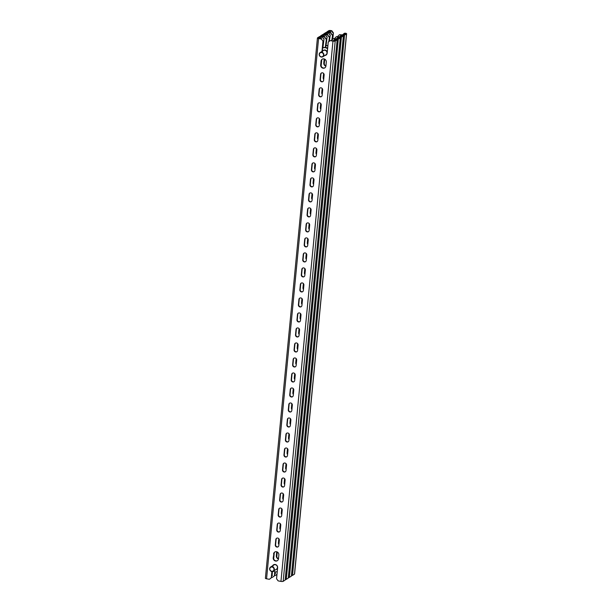 <?xml version="1.0" encoding="UTF-8"?>
<svg xmlns="http://www.w3.org/2000/svg" width="612" height="612" viewBox="0 0 612 612"><rect width="100%" height="100%" fill="white"/><g stroke="black" fill="none" stroke-linecap="round" stroke-linejoin="round"><path stroke-width="0.92" d="M277.741 538.063A1.874 1.721 -122.4 0 0 275.813 539.547L275.293 544.948A1.874 1.721 -122.4 0 0 278.047 546.845A1.874 1.721 -122.4 0 0 278.804 545.583L279.324 540.182A1.874 1.721 -122.4 0 0 277.741 538.063M276.723 538.193A1.874 1.721 -122.4 0 0 276.119 539.348L275.599 544.749A1.874 1.721 -122.4 0 0 278.2 546.738M279.187 523.053A1.874 1.721 -122.4 0 0 277.259 524.538L276.739 529.946A1.874 1.721 -122.4 0 0 279.493 531.843A1.874 1.721 -122.4 0 0 280.25 530.581L280.77 525.173A1.874 1.721 -122.4 0 0 279.187 523.053M278.169 523.191A1.874 1.721 -122.4 0 0 277.565 524.339L277.045 529.747A1.874 1.721 -122.4 0 0 279.646 531.729M280.633 508.052A1.874 1.721 -122.4 0 0 278.705 509.528L278.177 514.937A1.874 1.721 -122.4 0 0 280.939 516.834A1.874 1.721 -122.4 0 0 281.696 515.572L282.216 510.171A1.874 1.721 -122.4 0 0 280.633 508.052M279.615 508.182A1.874 1.721 -122.4 0 0 279.011 509.337L278.491 514.738A1.874 1.721 -122.4 0 0 281.092 516.727M282.078 493.043A1.874 1.721 -122.4 0 0 280.143 494.527L279.623 499.928A1.874 1.721 -122.4 0 0 282.384 501.825A1.874 1.721 -122.4 0 0 283.134 500.562L283.654 495.162A1.874 1.721 -122.4 0 0 282.078 493.043M281.061 493.173A1.874 1.721 -122.4 0 0 280.457 494.328L279.936 499.729A1.874 1.721 -122.4 0 0 282.537 501.718M283.517 478.033A1.874 1.721 -122.4 0 0 281.589 479.517L281.069 484.918A1.874 1.721 -122.4 0 0 283.83 486.815A1.874 1.721 -122.4 0 0 284.58 485.553L285.1 480.152A1.874 1.721 -122.4 0 0 283.517 478.033M282.507 478.163A1.874 1.721 -122.4 0 0 281.903 479.318L281.382 484.719A1.874 1.721 -122.4 0 0 283.983 486.708M284.962 463.024A1.874 1.721 -122.4 0 0 283.035 464.508L282.514 469.909A1.874 1.721 -122.4 0 0 285.276 471.806A1.874 1.721 -122.4 0 0 286.026 470.552L286.546 465.143A1.874 1.721 -122.4 0 0 284.962 463.024M283.953 463.162A1.874 1.721 -122.4 0 0 283.348 464.309L282.828 469.718A1.874 1.721 -122.4 0 0 285.422 471.699M286.408 448.022A1.874 1.721 -122.4 0 0 284.481 449.499L283.96 454.907A1.874 1.721 -122.4 0 0 286.722 456.804A1.874 1.721 -122.4 0 0 287.472 455.542L287.992 450.141A1.874 1.721 -122.4 0 0 286.408 448.022M285.399 448.152A1.874 1.721 -122.4 0 0 284.794 449.307L284.274 454.708A1.874 1.721 -122.4 0 0 286.867 456.697M287.854 433.013A1.874 1.721 -122.4 0 0 285.926 434.497L285.406 439.898A1.874 1.721 -122.4 0 0 288.168 441.795A1.874 1.721 -122.4 0 0 288.918 440.533L289.438 435.132A1.874 1.721 -122.4 0 0 287.854 433.013M286.844 433.143A1.874 1.721 -122.4 0 0 286.24 434.298L285.72 439.699A1.874 1.721 -122.4 0 0 288.313 441.688M289.3 418.004A1.874 1.721 -122.4 0 0 287.372 419.488L286.852 424.889A1.874 1.721 -122.4 0 0 289.614 426.786A1.874 1.721 -122.4 0 0 290.363 425.524L290.884 420.123A1.874 1.721 -122.4 0 0 289.3 418.004M288.283 418.134A1.874 1.721 -122.4 0 0 287.686 419.289L287.166 424.69A1.874 1.721 -122.4 0 0 289.759 426.679M290.746 402.994A1.874 1.721 -122.4 0 0 288.818 404.478L288.298 409.879A1.874 1.721 -122.4 0 0 291.052 411.777A1.874 1.721 -122.4 0 0 291.809 410.514L292.329 405.113A1.874 1.721 -122.4 0 0 290.746 402.994M289.728 403.124A1.874 1.721 -122.4 0 0 289.124 404.28L288.604 409.688A1.874 1.721 -122.4 0 0 291.205 411.669M292.192 387.993A1.874 1.721 -122.4 0 0 290.264 389.469L289.744 394.878A1.874 1.721 -122.4 0 0 292.498 396.775A1.874 1.721 -122.4 0 0 293.255 395.513L293.775 390.104A1.874 1.721 -122.4 0 0 292.192 387.993M291.174 388.123A1.874 1.721 -122.4 0 0 290.57 389.27L290.05 394.679A1.874 1.721 -122.4 0 0 292.651 396.668M293.638 372.983A1.874 1.721 -122.4 0 0 291.71 374.468L291.19 379.868A1.874 1.721 -122.4 0 0 293.944 381.766A1.874 1.721 -122.4 0 0 294.701 380.503L295.221 375.102A1.874 1.721 -122.4 0 0 293.638 372.983M292.62 373.113A1.874 1.721 -122.4 0 0 292.016 374.269L291.496 379.67A1.874 1.721 -122.4 0 0 294.097 381.659M295.083 357.974A1.874 1.721 -122.4 0 0 293.148 359.458L292.628 364.859A1.874 1.721 -122.4 0 0 295.389 366.756A1.874 1.721 -122.4 0 0 296.147 365.494L296.667 360.093A1.874 1.721 -122.4 0 0 295.083 357.974M294.066 358.104A1.874 1.721 -122.4 0 0 293.462 359.259L292.941 364.66A1.874 1.721 -122.4 0 0 295.542 366.649M296.529 342.965A1.874 1.721 -122.4 0 0 294.594 344.449L294.074 349.85A1.874 1.721 -122.4 0 0 296.835 351.747A1.874 1.721 -122.4 0 0 297.585 350.485L298.105 345.084A1.874 1.721 -122.4 0 0 296.529 342.965M295.512 343.095A1.874 1.721 -122.4 0 0 294.908 344.25L294.387 349.651A1.874 1.721 -122.4 0 0 296.988 351.64M297.968 327.955A1.874 1.721 -122.4 0 0 296.04 329.44L295.519 334.841A1.874 1.721 -122.4 0 0 298.281 336.745A1.874 1.721 -122.4 0 0 299.031 335.483L299.551 330.075A1.874 1.721 -122.4 0 0 297.968 327.955M296.958 328.093A1.874 1.721 -122.4 0 0 296.353 329.241L295.833 334.649A1.874 1.721 -122.4 0 0 298.427 336.631M299.413 312.954A1.874 1.721 -122.4 0 0 297.486 314.43L296.965 319.839A1.874 1.721 -122.4 0 0 299.727 321.736A1.874 1.721 -122.4 0 0 300.477 320.474L300.997 315.073A1.874 1.721 -122.4 0 0 299.413 312.954M298.404 313.084A1.874 1.721 -122.4 0 0 297.799 314.239L297.279 319.64A1.874 1.721 -122.4 0 0 299.872 321.629M300.859 297.945A1.874 1.721 -122.4 0 0 298.931 299.429L298.411 304.83A1.874 1.721 -122.4 0 0 301.173 306.727A1.874 1.721 -122.4 0 0 301.923 305.464L302.443 300.064A1.874 1.721 -122.4 0 0 300.859 297.945M299.849 298.075A1.874 1.721 -122.4 0 0 299.245 299.23L298.725 304.631A1.874 1.721 -122.4 0 0 301.318 306.62M302.305 282.935A1.874 1.721 -122.4 0 0 300.377 284.419L299.857 289.82A1.874 1.721 -122.4 0 0 302.619 291.717A1.874 1.721 -122.4 0 0 303.368 290.455L303.889 285.054A1.874 1.721 -122.4 0 0 302.305 282.935M301.288 283.065A1.874 1.721 -122.4 0 0 300.691 284.22L300.171 289.621A1.874 1.721 -122.4 0 0 302.764 291.61M303.751 267.926A1.874 1.721 -122.4 0 0 301.823 269.41L301.303 274.811A1.874 1.721 -122.4 0 0 304.057 276.708A1.874 1.721 -122.4 0 0 304.814 275.454L305.334 270.045A1.874 1.721 -122.4 0 0 303.751 267.926M302.733 268.064A1.874 1.721 -122.4 0 0 302.137 269.211L301.617 274.62A1.874 1.721 -122.4 0 0 304.21 276.601M305.197 252.924A1.874 1.721 -122.4 0 0 303.269 254.401L302.749 259.809A1.874 1.721 -122.4 0 0 305.503 261.707A1.874 1.721 -122.4 0 0 306.26 260.444L306.78 255.043A1.874 1.721 -122.4 0 0 305.197 252.924M304.179 253.054A1.874 1.721 -122.4 0 0 303.575 254.21L303.055 259.61A1.874 1.721 -122.4 0 0 305.656 261.599M306.643 237.915A1.874 1.721 -122.4 0 0 304.715 239.399L304.195 244.8A1.874 1.721 -122.4 0 0 306.949 246.697A1.874 1.721 -122.4 0 0 307.706 245.435L308.226 240.034A1.874 1.721 -122.4 0 0 306.643 237.915M305.625 238.045A1.874 1.721 -122.4 0 0 305.021 239.2L304.501 244.601A1.874 1.721 -122.4 0 0 307.102 246.59M308.088 222.906A1.874 1.721 -122.4 0 0 306.161 224.39L305.64 229.791A1.874 1.721 -122.4 0 0 308.394 231.688A1.874 1.721 -122.4 0 0 309.152 230.426L309.672 225.025A1.874 1.721 -122.4 0 0 308.088 222.906M307.071 223.036A1.874 1.721 -122.4 0 0 306.467 224.191L305.946 229.592A1.874 1.721 -122.4 0 0 308.547 231.581M309.534 207.896A1.874 1.721 -122.4 0 0 307.599 209.38L307.079 214.781A1.874 1.721 -122.4 0 0 309.84 216.679A1.874 1.721 -122.4 0 0 310.59 215.416L311.11 210.015A1.874 1.721 -122.4 0 0 309.534 207.896M308.517 208.026A1.874 1.721 -122.4 0 0 307.913 209.182L307.392 214.583A1.874 1.721 -122.4 0 0 309.993 216.572M310.98 192.887A1.874 1.721 -122.4 0 0 309.045 194.371L308.524 199.78A1.874 1.721 -122.4 0 0 311.286 201.677A1.874 1.721 -122.4 0 0 312.036 200.415L312.556 195.006A1.874 1.721 -122.4 0 0 310.98 192.887M309.963 193.025A1.874 1.721 -122.4 0 0 309.358 194.172L308.838 199.581A1.874 1.721 -122.4 0 0 311.439 201.562M312.418 177.885A1.874 1.721 -122.4 0 0 310.491 179.37L309.97 184.77A1.874 1.721 -122.4 0 0 312.732 186.668A1.874 1.721 -122.4 0 0 313.482 185.405L314.002 180.005A1.874 1.721 -122.4 0 0 312.418 177.885M311.409 178.016A1.874 1.721 -122.4 0 0 310.804 179.171L310.284 184.572A1.874 1.721 -122.4 0 0 312.877 186.561M313.864 162.876A1.874 1.721 -122.4 0 0 311.936 164.36L311.416 169.761A1.874 1.721 -122.4 0 0 314.178 171.658A1.874 1.721 -122.4 0 0 314.928 170.396L315.448 164.995A1.874 1.721 -122.4 0 0 313.864 162.876M312.854 163.006A1.874 1.721 -122.4 0 0 312.25 164.161L311.73 169.562A1.874 1.721 -122.4 0 0 314.323 171.551M315.31 147.867A1.874 1.721 -122.4 0 0 313.382 149.351L312.862 154.752A1.874 1.721 -122.4 0 0 315.624 156.649A1.874 1.721 -122.4 0 0 316.373 155.387L316.894 149.986A1.874 1.721 -122.4 0 0 315.31 147.867M314.3 147.997A1.874 1.721 -122.4 0 0 313.696 149.152L313.176 154.553A1.874 1.721 -122.4 0 0 315.769 156.542M316.756 132.858A1.874 1.721 -122.4 0 0 314.828 134.342L314.308 139.743A1.874 1.721 -122.4 0 0 317.07 141.647A1.874 1.721 -122.4 0 0 317.819 140.385L318.339 134.977A1.874 1.721 -122.4 0 0 316.756 132.858M315.738 132.995A1.874 1.721 -122.4 0 0 315.142 134.143L314.622 139.551A1.874 1.721 -122.4 0 0 317.215 141.533M318.202 117.856A1.874 1.721 -122.4 0 0 316.274 119.332L315.754 124.741A1.874 1.721 -122.4 0 0 318.508 126.638A1.874 1.721 -122.4 0 0 319.265 125.376L319.785 119.975A1.874 1.721 -122.4 0 0 318.202 117.856M317.184 117.986A1.874 1.721 -122.4 0 0 316.588 119.141L316.067 124.542A1.874 1.721 -122.4 0 0 318.661 126.531M319.648 102.847A1.874 1.721 -122.4 0 0 317.72 104.331L317.2 109.732A1.874 1.721 -122.4 0 0 319.954 111.629A1.874 1.721 -122.4 0 0 320.711 110.367L321.231 104.966A1.874 1.721 -122.4 0 0 319.648 102.847M318.63 102.977A1.874 1.721 -122.4 0 0 318.026 104.132L317.506 109.533A1.874 1.721 -122.4 0 0 320.107 111.522M321.093 87.837A1.874 1.721 -122.4 0 0 319.166 89.321L318.645 94.722A1.874 1.721 -122.4 0 0 321.399 96.62A1.874 1.721 -122.4 0 0 322.157 95.357L322.677 89.956A1.874 1.721 -122.4 0 0 321.093 87.837M320.076 87.967A1.874 1.721 -122.4 0 0 319.472 89.123L318.951 94.523A1.874 1.721 -122.4 0 0 321.552 96.512M273.587 553.959A2.808 2.578 57.6 0 1 276.486 551.733A2.808 2.578 57.6 0 1 278.858 554.908L278.483 558.81A2.808 2.578 57.6 0 1 274.505 560.584A2.808 2.578 57.6 0 1 273.212 557.861L273.901 553.761A2.808 2.578 57.6 0 1 274.88 551.97M272.661 565.717A2.808 2.578 57.6 0 1 277.626 567.668L276.563 578.768L278.139 580.887L280.954 581.4L332.974 41.126L330.166 40.622L328.239 42.106L327.168 53.206A2.808 2.578 -122.4 0 1 324.873 55.47M272.975 565.519A2.808 2.578 57.6 0 1 273.648 564.731M323.939 58.882A2.808 2.578 -122.4 0 0 321.048 61.108L320.673 65.01A2.808 2.578 -122.4 0 0 324.811 67.856A2.808 2.578 -122.4 0 0 325.936 65.966L326.311 62.064A2.808 2.578 -122.4 0 0 323.939 58.882M322.333 59.127A2.808 2.578 -122.4 0 0 321.354 60.909L320.979 64.811A2.808 2.578 -122.4 0 0 324.957 67.748M322.539 72.828A1.874 1.721 -122.4 0 0 320.612 74.312L320.091 79.713A1.874 1.721 -122.4 0 0 322.845 81.61A1.874 1.721 -122.4 0 0 323.603 80.356L324.123 74.947A1.874 1.721 -122.4 0 0 322.539 72.828M321.522 72.966A1.874 1.721 -122.4 0 0 320.918 74.113L320.397 79.522A1.874 1.721 -122.4 0 0 322.998 81.503M321.384 39.03L322.968 41.149L321.384 39.03L318.577 38.518L266.557 578.791L269.364 579.304L271.292 577.82L271.896 571.516M322.968 41.149L321.981 51.393M271.292 577.82L272.187 571.532M271.606 577.621L269.364 579.304M321.698 38.831L318.347 38.074L320.367 36.758L320.191 38.556M323.281 40.95L322.295 51.201M325.186 55.271A2.808 2.578 -122.4 0 0 326.188 54.996M332.974 41.126A1.744 0.444 5.5 0 0 335.192 41.058L337.166 39.803A1.744 0.444 5.5 0 0 337.266 39.673A1.744 0.444 5.5 0 0 336.11 39.137L335.032 39.199L336.332 39.589L334.313 40.897L330.166 40.622M277.504 560.6A2.808 2.578 57.6 0 1 273.526 557.662L273.901 553.761M337.266 39.673L285.246 579.947A1.744 0.444 -174.5 0 1 285.146 580.077L283.172 581.331A1.744 0.444 -174.5 0 1 280.954 581.4M266.557 578.791A1.744 0.444 -174.5 0 1 265.394 578.256L317.421 37.982A1.744 0.444 5.5 0 1 317.521 37.852L319.487 36.605A1.744 0.444 5.5 0 1 321.713 36.529L322.157 36.865L320.367 36.758M317.421 37.982A1.744 0.444 5.5 0 0 318.577 38.518M271.774 575.884L272.378 575.456M324.054 38.786L322.884 47.897M321.744 59.769L321.132 66.05M274.283 552.621L273.679 558.901M272.462 571.509L272.065 575.655M323.74 38.984L322.157 36.865M333.089 40.897L335.032 39.199M273.35 565.281A2.616 2.41 57.6 0 1 274.849 564.448M273.679 565.067A2.616 2.41 57.6 0 1 274.077 564.685M277.251 571.57A4.988 4.582 57.6 0 1 273.289 571.226M276.869 569.091A2.616 2.41 57.6 0 1 276.356 569.282M277.58 568.166A2.616 2.41 57.6 0 1 276.027 569.489M273.862 564.952A2.555 2.349 57.6 0 1 274.398 564.547M277.137 568.854A2.555 2.349 57.6 0 1 276.54 569.16M273.977 569.527A2.203 2.027 57.6 0 1 271.697 571.279A2.203 2.027 57.6 0 1 269.831 568.778A2.203 2.027 57.6 0 1 272.111 567.033A2.203 2.027 57.6 0 1 273.977 569.527M274.337 569.52A2.494 2.295 57.6 0 1 270.802 571.095A2.494 2.295 57.6 0 1 270.665 566.987A2.494 2.295 57.6 0 1 274.337 569.52M325.89 54.82A2.616 2.41 -122.4 0 0 326.41 54.629M325.561 55.034A2.616 2.41 -122.4 0 0 326.953 54.032M327.588 48.799A4.988 4.582 -122.4 0 0 322.593 48.088M327.634 48.371A4.988 4.582 -122.4 0 0 322.593 48.05M327.259 52.204A2.616 2.41 -122.4 0 0 322.884 50.819M323.61 50.222A2.616 2.41 -122.4 0 0 323.22 50.612M319.372 54.323A2.203 2.027 57.6 0 1 321.644 52.571A2.203 2.027 57.6 0 1 323.511 55.072A2.203 2.027 57.6 0 1 321.239 56.817A2.203 2.027 57.6 0 1 319.372 54.323M319.196 54.208A2.494 2.295 57.6 0 1 322.731 52.632A2.494 2.295 57.6 0 1 322.876 56.74A2.494 2.295 57.6 0 1 319.196 54.208M326.074 54.705A2.555 2.349 -122.4 0 0 326.67 54.399M323.932 50.085A2.555 2.349 -122.4 0 0 323.404 50.49M272.768 566.689A2.494 2.295 57.6 0 1 276.303 565.113A2.494 2.295 57.6 0 1 276.448 569.221M278.46 559.001A2.808 2.578 57.6 0 1 276.326 555.88L276.7 551.978A2.808 2.578 57.6 0 1 276.731 551.787M324.184 58.943A2.808 2.578 -122.4 0 0 324.161 59.134L323.786 63.036A2.808 2.578 -122.4 0 0 325.913 66.157M322.172 88.449L321.759 92.749A1.874 1.721 -122.4 0 0 322.264 94.256M323.618 73.448L323.197 77.739A1.874 1.721 -122.4 0 0 323.702 79.246M271.644 577.177L272.478 577.323L274.406 575.838L274.796 571.784M338.306 39.076L340.28 37.829A1.744 0.444 5.5 0 0 340.379 37.699L288.359 577.973A1.744 0.444 -174.5 0 1 288.26 578.095L286.286 579.35L338.306 39.076A1.744 0.444 5.5 0 1 336.087 39.153L333.28 38.64L331.306 40.576M326.081 39.168L324.498 37.049L326.395 38.977L325.278 47.468M324.498 37.049L321.69 36.544A1.744 0.444 5.5 0 1 320.535 36.009A1.744 0.444 5.5 0 1 320.634 35.879L322.601 34.624A1.744 0.444 5.5 0 1 324.819 34.555L325.27 34.892L323.48 34.785L323.304 36.582M320.726 103.459L320.313 107.758A1.874 1.721 -122.4 0 0 320.818 109.257M319.28 118.468L318.867 122.76A1.874 1.721 -122.4 0 0 319.372 124.267M317.835 133.477L317.421 137.769A1.874 1.721 -122.4 0 0 317.926 139.276M316.389 148.479L315.976 152.778A1.874 1.721 -122.4 0 0 316.481 154.285M314.943 163.488L314.53 167.787A1.874 1.721 -122.4 0 0 315.035 169.287M313.497 178.497L313.084 182.789A1.874 1.721 -122.4 0 0 313.589 184.296M312.051 193.507L311.638 197.798A1.874 1.721 -122.4 0 0 312.143 199.305M310.605 208.508L310.192 212.808A1.874 1.721 -122.4 0 0 310.697 214.315M309.167 223.518L308.746 227.817A1.874 1.721 -122.4 0 0 309.259 229.316M307.721 238.527L307.308 242.819A1.874 1.721 -122.4 0 0 307.813 244.326M306.275 253.536L305.862 257.828A1.874 1.721 -122.4 0 0 306.367 259.335M304.83 268.546L304.416 272.837A1.874 1.721 -122.4 0 0 304.921 274.344M303.384 283.547L302.971 287.847A1.874 1.721 -122.4 0 0 303.476 289.354M301.938 298.557L301.525 302.856A1.874 1.721 -122.4 0 0 302.03 304.355M300.492 313.566L300.079 317.858A1.874 1.721 -122.4 0 0 300.584 319.365M299.046 328.575L298.633 332.867A1.874 1.721 -122.4 0 0 299.138 334.374M297.6 343.577L297.187 347.876A1.874 1.721 -122.4 0 0 297.692 349.383M296.154 358.586L295.741 362.885A1.874 1.721 -122.4 0 0 296.246 364.385M294.716 373.595L294.303 377.887A1.874 1.721 -122.4 0 0 294.808 379.394M293.27 388.605L292.857 392.896A1.874 1.721 -122.4 0 0 293.362 394.403M291.825 403.606L291.411 407.906A1.874 1.721 -122.4 0 0 291.916 409.413M290.379 418.616L289.966 422.915A1.874 1.721 -122.4 0 0 290.471 424.422M288.933 433.625L288.52 437.917A1.874 1.721 -122.4 0 0 289.025 439.424M287.487 448.634L287.074 452.926A1.874 1.721 -122.4 0 0 287.579 454.433M286.041 463.644L285.628 467.935A1.874 1.721 -122.4 0 0 286.133 469.442M284.595 478.645L284.182 482.944A1.874 1.721 -122.4 0 0 284.687 484.452M283.149 493.654L282.736 497.954A1.874 1.721 -122.4 0 0 283.241 499.453M281.704 508.664L281.291 512.955A1.874 1.721 -122.4 0 0 281.795 514.462M280.265 523.673L279.852 527.965A1.874 1.721 -122.4 0 0 280.357 529.472M278.82 538.675L278.406 542.974A1.874 1.721 -122.4 0 0 278.911 544.481M322.425 88.809L322.065 92.55A1.874 1.721 -122.4 0 0 322.317 93.697M274.406 575.838L275.086 571.83M274.719 575.647L272.478 577.323M324.811 36.858L321.461 36.1L323.48 34.785M326.395 38.977L325.569 47.507M340.379 37.699A1.744 0.444 5.5 0 0 339.224 37.164L338.145 37.225L339.446 37.607L337.426 38.923L333.28 38.64M324.459 59.035L324.092 62.837A2.808 2.578 -122.4 0 0 325.944 65.867M323.87 73.807L323.511 77.54A1.874 1.721 -122.4 0 0 323.763 78.688M278.491 558.71A2.808 2.578 57.6 0 1 276.639 555.681L277.007 551.879M320.979 103.818L320.619 107.559A1.874 1.721 -122.4 0 0 320.872 108.699M319.533 118.827L319.173 122.561A1.874 1.721 -122.4 0 0 319.426 123.708M318.095 133.837L317.735 137.57A1.874 1.721 -122.4 0 0 317.98 138.717M316.649 148.838L316.289 152.579A1.874 1.721 -122.4 0 0 316.534 153.727M315.203 163.848L314.843 167.589A1.874 1.721 -122.4 0 0 315.088 168.728M313.757 178.857L313.398 182.598A1.874 1.721 -122.4 0 0 313.642 183.738M312.311 193.866L311.952 197.6A1.874 1.721 -122.4 0 0 312.197 198.747M310.865 208.876L310.506 212.609A1.874 1.721 -122.4 0 0 310.751 213.756M309.42 223.877L309.06 227.618A1.874 1.721 -122.4 0 0 309.312 228.766M307.974 238.887L307.614 242.627A1.874 1.721 -122.4 0 0 307.867 243.767M306.528 253.896L306.168 257.629A1.874 1.721 -122.4 0 0 306.421 258.777M305.09 268.905L304.722 272.638A1.874 1.721 -122.4 0 0 304.975 273.786M303.644 283.907L303.284 287.648A1.874 1.721 -122.4 0 0 303.529 288.795M302.198 298.916L301.838 302.657A1.874 1.721 -122.4 0 0 302.083 303.797M300.752 313.925L300.393 317.659A1.874 1.721 -122.4 0 0 300.637 318.806M299.306 328.935L298.947 332.668A1.874 1.721 -122.4 0 0 299.192 333.815M297.86 343.936L297.501 347.677A1.874 1.721 -122.4 0 0 297.746 348.825M296.415 358.946L296.055 362.687A1.874 1.721 -122.4 0 0 296.3 363.826M294.969 373.955L294.609 377.696A1.874 1.721 -122.4 0 0 294.862 378.836M293.523 388.964L293.163 392.697A1.874 1.721 -122.4 0 0 293.416 393.845M292.077 403.974L291.717 407.707A1.874 1.721 -122.4 0 0 291.97 408.854M290.639 418.975L290.279 422.716A1.874 1.721 -122.4 0 0 290.524 423.864M289.193 433.984L288.833 437.725A1.874 1.721 -122.4 0 0 289.078 438.865M287.747 448.994L287.388 452.727A1.874 1.721 -122.4 0 0 287.632 453.874M286.301 464.003L285.942 467.736A1.874 1.721 -122.4 0 0 286.187 468.884M284.855 479.005L284.496 482.746A1.874 1.721 -122.4 0 0 284.741 483.893M283.41 494.014L283.05 497.755A1.874 1.721 -122.4 0 0 283.295 498.895M281.964 509.023L281.604 512.757A1.874 1.721 -122.4 0 0 281.857 513.904M280.518 524.033L280.158 527.766A1.874 1.721 -122.4 0 0 280.411 528.913M279.072 539.034L278.712 542.775A1.874 1.721 -122.4 0 0 278.965 543.923M286.286 579.35A1.744 0.444 -174.5 0 1 285.284 579.526M274.887 573.903L275.492 573.482M327.168 36.812L325.997 45.915M324.72 59.157L324.245 64.076M277.267 552.001L276.792 556.92M275.354 571.86L275.178 573.681M326.854 37.011L325.27 34.892M336.202 38.916L338.145 37.225M274.757 575.196L275.591 575.349L276.991 574.27M341.42 37.102L343.393 35.848A1.744 0.444 5.5 0 0 343.493 35.718L291.465 575.991A1.744 0.444 -174.5 0 1 291.366 576.122L289.399 577.376L341.42 37.102A1.744 0.444 5.5 0 1 339.201 37.171L336.393 36.666L334.42 38.594M329.195 37.194L327.611 35.075L329.508 36.995L328.759 41.7M327.611 35.075L324.804 34.57A1.744 0.444 5.5 0 1 323.641 34.027A1.744 0.444 5.5 0 1 323.74 33.905L325.714 32.65A1.744 0.444 5.5 0 1 327.933 32.574L328.384 32.91L326.594 32.811L326.418 34.609M276.991 574.316L275.591 575.349M327.925 34.876L324.574 34.119L326.594 32.811M329.508 36.995L329.072 41.455M343.493 35.718A1.744 0.444 5.5 0 0 342.33 35.182L341.259 35.244L342.559 35.634L340.54 36.942L336.393 36.666M289.399 577.376A1.744 0.444 -174.5 0 1 288.397 577.552M330.281 34.83L329.371 41.233M329.967 35.029L328.384 32.91M339.308 36.942L341.259 35.244M344.533 35.129L346.507 33.874A1.744 0.444 5.5 0 0 346.606 33.744L294.579 574.018A1.744 0.444 -174.5 0 1 294.479 574.148L292.513 575.395L344.533 35.129A1.744 0.444 5.5 0 1 342.315 35.198L339.507 34.693L337.533 36.621M332.308 35.221L330.725 33.102L332.614 35.022L331.872 39.719M330.725 33.102L327.917 32.589A1.744 0.444 5.5 0 1 326.754 32.053A1.744 0.444 5.5 0 1 326.854 31.923L328.828 30.669A1.744 0.444 5.5 0 1 331.046 30.6L331.811 30.738L333.395 32.857L332.798 39.007M331.038 32.903L327.688 32.145L329.707 30.829L329.531 32.627M332.614 35.022L332.186 39.482M346.606 33.744A1.744 0.444 5.5 0 0 345.443 33.209L344.372 33.27L345.673 33.652L343.653 34.968L339.507 34.693M292.513 575.395A1.744 0.444 -174.5 0 1 291.511 575.571M330.541 32.811L330.74 30.799L329.707 30.829M330.74 30.799L331.811 30.738M333.395 32.857L332.484 39.252M333.081 33.056L331.497 30.937M342.422 34.961L344.372 33.27M322.31 52.234A2.494 2.295 57.6 0 1 325.844 50.658A2.494 2.295 57.6 0 1 325.989 54.766M327.887 45.686A4.988 4.582 -122.4 0 0 325.706 46.107A4.988 4.582 -122.4 0 1 327.91 45.472M285.146 580.077L337.166 39.803M283.172 581.331L335.192 41.058M321.201 38.74L321.399 36.728M335.797 39.336L335.736 39.994M327.672 47.943A4.054 3.726 -122.4 0 0 325.989 47.598M288.26 578.095L340.28 37.829M324.314 36.766L324.513 34.754M338.91 37.363L338.849 38.021M291.366 576.122L343.393 35.848M327.428 34.792L327.627 32.773M342.024 35.381L341.955 36.047M294.479 574.148L346.507 33.874M345.137 33.408L345.069 34.065M273.334 571.195L277.267 568.701M270.665 566.987L274.589 564.494M325.936 47.583L327.68 47.897M320.198 52.525L324.123 50.031M322.876 56.74L326.8 54.246M320.489 36.429L320.535 36.009M323.603 34.448L323.641 34.027M326.716 32.474L326.754 32.053"/></g></svg>
